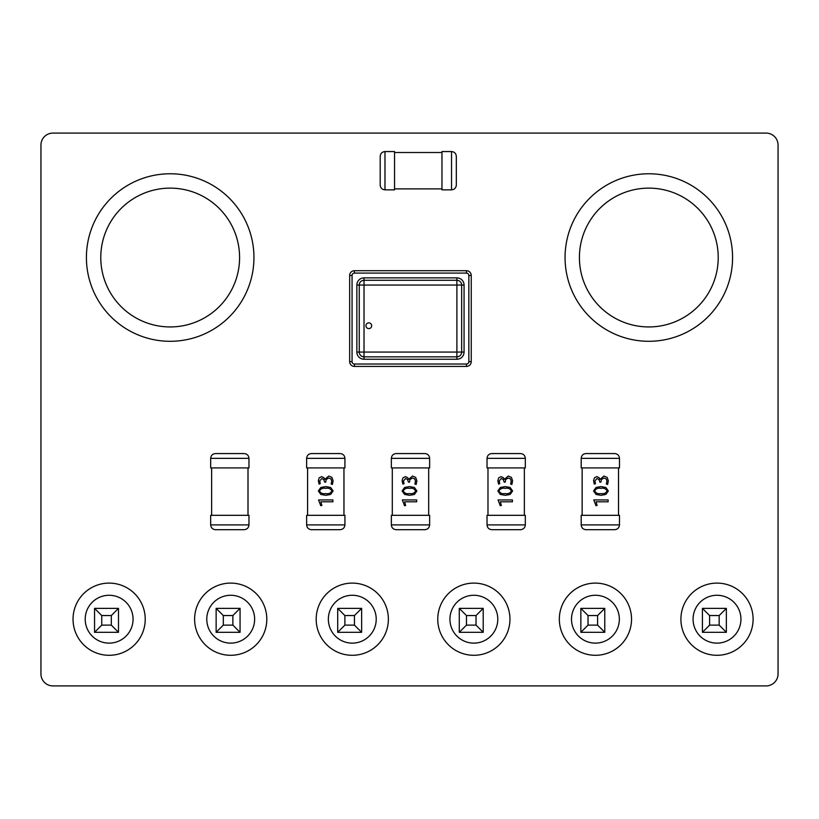 <?xml version="1.0" encoding="UTF-8"?>
<svg xmlns="http://www.w3.org/2000/svg" width="819" height="819" viewBox="0 0 819 819"><rect width="100%" height="100%" fill="white"/><g stroke="black" fill="none" stroke-linecap="round" stroke-linejoin="round"><path stroke-width="1.23" d="M608.138 501.791L608.138 499.938L593.775 499.938L595.986 505.702L597.092 505.487L596.068 501.791L608.138 501.791M607.145 477.395L603.982 476.044L600.122 479.32L599.078 477.651L596.826 476.648L594.399 477.835L593.57 480.692L594.318 484.142L595.464 483.66L594.901 480.968L597.031 478.501L599.006 479.494L599.887 482.135L600.931 482.135L601.412 479.504L603.982 478.02L606.173 478.88L606.961 481.173L606.336 483.968L607.596 484.49L608.343 480.835L607.145 477.395M594.696 490.96C595.956 488.656 598.034 487.796 600.931 488.37C603.808 487.807 605.855 488.667 607.094 490.96C605.855 493.253 603.808 494.123 600.931 493.55C598.034 494.123 595.956 493.263 594.696 490.96M605.855 487.459L600.951 486.599L596.048 487.459L593.57 490.96L596.048 494.451L600.951 495.321L605.855 494.451L608.343 490.96L605.855 487.459M512.407 501.791L512.407 499.938L498.044 499.938L500.255 505.702L501.361 505.487L500.348 501.791L512.407 501.791M511.414 477.395L508.251 476.044L504.391 479.32L503.347 477.651L501.095 476.648L498.679 477.835L497.839 480.692L498.587 484.142L499.733 483.66L499.17 480.968L501.3 478.501L503.275 479.494L504.166 482.135L505.21 482.135L505.681 479.504L508.251 478.02L510.442 478.88L511.24 481.173L510.616 483.968L511.865 484.49L512.612 480.835L511.414 477.395M498.966 490.96C500.225 488.656 502.313 487.796 505.21 488.37C508.077 487.807 510.135 488.667 511.363 490.96C510.135 493.253 508.077 494.123 505.21 493.55C502.313 494.123 500.225 493.263 498.966 490.96M510.135 487.459L505.231 486.599L500.327 487.459L497.839 490.96L500.327 494.451L505.231 495.321L510.135 494.451L512.612 490.96L510.135 487.459M416.676 501.791L416.676 499.938L402.324 499.938L404.535 505.702L405.64 505.487L404.617 501.791L416.676 501.791M415.683 477.395L412.53 476.044L408.661 479.32L407.627 477.651L405.364 476.648L402.948 477.835L402.109 480.692L402.866 484.142L404.013 483.66L403.45 480.968L405.579 478.501L407.545 479.494L408.435 482.135L409.48 482.135L409.961 479.504L412.53 478.02L414.721 478.88L415.509 481.173L414.885 483.968L416.134 484.49L416.891 480.835L415.683 477.395M403.235 490.96C404.504 488.656 406.582 487.796 409.48 488.37C412.346 487.807 414.404 488.667 415.632 490.96C414.404 493.253 412.346 494.123 409.48 493.55C406.582 494.123 404.504 493.263 403.235 490.96M414.404 487.459L409.5 486.599L404.596 487.459L402.109 490.96L404.596 494.451L409.5 495.321L414.404 494.451L416.891 490.96L414.404 487.459M332.913 501.791L332.913 499.938L318.56 499.938L320.772 505.702L321.877 505.487L320.853 501.791L332.913 501.791L332.913 499.938L318.56 499.938L320.772 505.702L321.877 505.487L320.853 501.791L332.913 501.791M331.93 477.395L328.767 476.044L324.908 479.32L323.863 477.651L321.611 476.648L319.185 477.835L318.345 480.692L319.103 484.142L320.249 483.66L319.686 480.968L321.816 478.501L323.792 479.494L324.672 482.135L325.716 482.135L326.197 479.504L328.767 478.02L330.958 478.88L331.746 481.173L331.122 483.968L332.371 484.49L333.128 480.835L331.93 477.395L328.767 476.044L324.908 479.32L323.863 477.651L321.611 476.648L319.185 477.835L318.345 480.692L319.103 484.142L320.249 483.66L319.686 480.968L321.816 478.501L323.792 479.494L324.672 482.135L325.716 482.135L326.197 479.504L328.767 478.02L330.958 478.88L331.746 481.173L331.122 483.968L332.371 484.49L333.128 480.835L331.93 477.395M319.482 490.96C320.741 488.656 322.819 487.796 325.716 488.37C328.593 487.807 330.641 488.667 331.879 490.96C330.641 493.253 328.593 494.123 325.716 493.55C322.819 494.123 320.741 493.263 319.482 490.96C320.741 488.656 322.819 487.796 325.716 488.37C328.593 487.807 330.641 488.667 331.879 490.96C330.641 493.253 328.593 494.123 325.716 493.55C322.819 494.123 320.741 493.263 319.482 490.96M330.641 487.459L325.737 486.599L320.833 487.459L318.345 490.96L320.833 494.451L325.737 495.321L330.641 494.451L333.128 490.96L330.641 487.459L325.737 486.599L320.833 487.459L318.345 490.96L320.833 494.451L325.737 495.321L330.641 494.451L333.128 490.96L330.641 487.459M118.489 632.309L94.554 632.309L94.554 608.374L118.489 608.374L118.489 632.309L111.312 625.122L111.312 615.55L101.74 615.55L101.74 625.122L111.312 625.122M111.312 615.55L118.489 608.374M94.554 632.309L101.74 625.122M101.74 615.55L94.554 608.374M240.059 632.309L216.134 632.309L216.134 608.374L240.059 608.374L240.059 632.309L232.883 625.122L232.883 615.55L223.311 615.55L223.311 625.122L232.883 625.122M232.883 615.55L240.059 608.374M216.134 632.309L223.311 625.122M223.311 615.55L216.134 608.374M361.64 632.309L337.704 632.309L337.704 608.374L361.64 608.374L361.64 632.309L354.453 625.122L354.453 615.55L344.881 615.55L344.881 625.122L354.453 625.122M354.453 615.55L361.64 608.374M337.704 632.309L344.881 625.122M344.881 615.55L337.704 608.374M483.21 632.309L459.275 632.309L459.275 608.374L483.21 608.374L483.21 632.309L476.034 625.122L476.034 615.55L466.461 615.55L466.461 625.122L476.034 625.122M476.034 615.55L483.21 608.374M459.275 632.309L466.461 625.122M466.461 615.55L459.275 608.374M604.78 632.309L580.855 632.309L580.855 608.374L604.78 608.374L604.78 632.309L597.604 625.122L597.604 615.55L588.032 615.55L588.032 625.122L597.604 625.122M597.604 615.55L604.78 608.374M580.855 632.309L588.032 625.122M588.032 615.55L580.855 608.374M726.361 632.309L702.426 632.309L702.426 608.374L726.361 608.374L726.361 632.309L719.174 625.122L719.174 615.55L709.602 615.55L709.602 625.122L719.174 625.122M719.174 615.55L726.361 608.374M702.426 632.309L709.602 625.122M709.602 615.55L702.426 608.374M368.816 322.87A2.877 2.877 0 0 0 366.328 327.17A2.877 2.877 0 0 0 371.304 327.17A2.877 2.877 0 0 0 368.816 322.87M354.453 364.025L354.453 366.421A4.791 4.791 0 0 1 349.672 361.64L349.672 275.481A4.791 4.791 0 0 1 354.453 270.7L466.461 270.7A4.791 4.791 0 0 1 471.242 275.481L471.242 361.64A4.791 4.791 0 0 1 466.461 366.421L354.453 366.421A4.791 4.791 0 0 1 349.672 361.64L352.068 361.64A2.396 2.396 0 0 0 354.453 364.025L466.461 364.025A2.396 2.396 0 0 0 468.847 361.64L468.847 275.481A2.396 2.396 0 0 0 466.461 273.085L354.453 273.085A2.396 2.396 0 0 0 352.068 275.481L352.068 361.64M364.025 277.876L364.025 280.272A4.791 4.791 0 0 0 359.244 285.053L364.025 285.053L364.025 280.272L456.889 280.272L456.889 285.053L461.67 285.053L461.67 352.068A4.791 4.791 0 0 1 456.889 356.849L364.025 356.849L364.025 352.068L456.889 352.068L456.889 285.053L364.025 285.053L364.025 352.068L359.244 352.068L359.244 285.053L356.849 285.053A7.176 7.176 0 0 1 364.025 277.876L456.889 277.876A7.176 7.176 0 0 1 464.066 285.053L464.066 352.068A7.176 7.176 0 0 1 456.889 359.244L364.025 359.244A7.176 7.176 0 0 1 356.849 352.068L356.849 285.053M461.67 285.053A4.791 4.791 0 0 0 456.889 280.272A4.791 4.791 0 0 1 461.67 285.053L464.066 285.053M364.025 356.849A4.791 4.791 0 0 1 359.244 352.068A4.791 4.791 0 0 0 364.025 356.849L364.025 359.244M388.38 619.195A36.097 36.097 0 0 1 334.234 650.46A36.097 36.097 0 0 1 334.234 587.94A36.097 36.097 0 0 1 388.38 619.195A36.097 36.097 0 0 0 334.234 587.94A36.097 36.097 0 0 0 334.234 650.46A36.097 36.097 0 0 0 388.38 619.195M753.101 619.195A36.097 36.097 0 0 1 698.955 650.46A36.097 36.097 0 0 1 698.955 587.94A36.097 36.097 0 0 1 753.101 619.195A36.097 36.097 0 0 0 698.955 587.94A36.097 36.097 0 0 0 698.955 650.46A36.097 36.097 0 0 0 753.101 619.195M145.229 619.195A36.097 36.097 0 0 1 91.083 650.46A36.097 36.097 0 0 1 91.083 587.94A36.097 36.097 0 0 1 145.229 619.195A36.097 36.097 0 0 0 91.083 587.94A36.097 36.097 0 0 0 91.083 650.46A36.097 36.097 0 0 0 145.229 619.195M509.95 619.195A36.097 36.097 0 0 1 455.804 650.46A36.097 36.097 0 0 1 455.804 587.94A36.097 36.097 0 0 1 509.95 619.195A36.097 36.097 0 0 0 455.804 587.94A36.097 36.097 0 0 0 455.804 650.46A36.097 36.097 0 0 0 509.95 619.195M631.531 619.195A36.097 36.097 0 0 1 577.385 650.46A36.097 36.097 0 0 1 577.385 587.94A36.097 36.097 0 0 1 631.531 619.195A36.097 36.097 0 0 0 577.385 587.94A36.097 36.097 0 0 0 577.385 650.46A36.097 36.097 0 0 0 631.531 619.195M266.81 619.195A36.097 36.097 0 0 1 212.664 650.46A36.097 36.097 0 0 1 212.664 587.94A36.097 36.097 0 0 1 266.81 619.195A36.097 36.097 0 0 0 212.664 587.94A36.097 36.097 0 0 0 212.664 650.46A36.097 36.097 0 0 0 266.81 619.195M766.082 133.088L52.918 133.088A11.968 11.968 0 0 0 40.95 145.055L40.95 673.945A11.968 11.968 0 0 0 52.918 685.912L766.082 685.912A11.968 11.968 0 0 0 778.05 673.945L778.05 145.055A11.968 11.968 0 0 0 766.082 133.088M732.575 257.535A83.763 83.763 0 0 1 606.94 330.077A83.763 83.763 0 0 1 606.94 184.992A83.763 83.763 0 0 1 732.575 257.535A83.763 83.763 0 0 0 606.94 184.992A83.763 83.763 0 0 0 606.94 330.077A83.763 83.763 0 0 0 732.575 257.535M253.941 257.535A83.763 83.763 0 0 1 128.296 330.077A83.763 83.763 0 0 1 128.296 184.992A83.763 83.763 0 0 1 253.941 257.535A83.763 83.763 0 0 0 128.296 184.992A83.763 83.763 0 0 0 128.296 330.077A83.763 83.763 0 0 0 253.941 257.535M718.222 257.535A69.4 69.4 0 0 0 614.117 197.43A69.4 69.4 0 0 0 614.117 317.639A69.4 69.4 0 0 0 718.222 257.535M239.588 257.535A69.4 69.4 0 0 0 135.483 197.43A69.4 69.4 0 0 0 135.483 317.639A69.4 69.4 0 0 0 239.588 257.535M582.145 515.325L582.145 467.925M618.519 515.325L618.519 467.925M487.981 515.325L487.981 467.925M524.355 515.325L524.355 467.925M307.586 515.325L307.586 467.925M343.96 515.325L343.96 467.925M392.301 515.325L392.301 467.925M428.685 515.325L428.685 467.925M211.63 515.325L211.63 467.925M248.003 515.325L248.003 467.925M391.349 458.353C391.636 455.446 393.233 453.849 396.13 453.562L424.846 453.562C427.753 453.849 429.351 455.446 429.637 458.353L429.637 467.925L391.349 467.925L391.349 458.353L429.637 458.353M487.029 458.353C487.315 455.446 488.912 453.849 491.809 453.562L520.526 453.562C523.433 453.849 525.03 455.446 525.317 458.353L525.317 467.925L487.029 467.925L487.029 458.353L525.317 458.353M306.634 458.353C306.92 455.446 308.517 453.849 311.415 453.562L340.131 453.562C343.038 453.849 344.635 455.446 344.922 458.353L344.922 467.925L306.634 467.925L306.634 458.353L344.922 458.353M581.193 458.353C581.48 455.446 583.077 453.849 585.974 453.562L614.69 453.562C617.598 453.849 619.195 455.446 619.481 458.353L619.481 467.925L581.193 467.925L581.193 458.353L619.481 458.353M210.667 458.353C210.964 455.446 212.551 453.849 215.458 453.562L244.175 453.562C247.072 453.849 248.669 455.446 248.966 458.353L248.966 467.925L210.667 467.925L210.667 458.353L248.966 458.353M429.637 524.897C429.351 527.794 427.753 529.391 424.846 529.688L396.13 529.688C393.233 529.391 391.636 527.794 391.349 524.897L391.349 515.325L429.637 515.325L429.637 524.897L391.349 524.897M525.317 524.897C525.03 527.794 523.433 529.391 520.526 529.688L491.809 529.688C488.912 529.391 487.315 527.794 487.029 524.897L487.029 515.325L525.317 515.325L525.317 524.897L487.029 524.897M248.966 524.897C248.669 527.794 247.072 529.391 244.175 529.688L215.458 529.688C212.551 529.391 210.964 527.794 210.667 524.897L210.667 515.325L248.966 515.325L248.966 524.897L210.667 524.897M619.481 524.897C619.195 527.794 617.598 529.391 614.69 529.688L585.974 529.688C583.077 529.391 581.48 527.794 581.193 524.897L581.193 515.325L619.481 515.325L619.481 524.897L581.193 524.897M344.922 524.897C344.635 527.794 343.038 529.391 340.131 529.688L311.415 529.688C308.517 529.391 306.92 527.794 306.634 524.897L306.634 515.325L344.922 515.325L344.922 524.897L306.634 524.897M497.788 619.195A23.935 23.935 0 0 0 461.896 598.474A23.935 23.935 0 0 0 461.896 639.926A23.935 23.935 0 0 0 497.788 619.195M133.067 619.195A23.935 23.935 0 0 0 97.174 598.474A23.935 23.935 0 0 0 97.174 639.926A23.935 23.935 0 0 0 133.067 619.195M619.359 619.195A23.935 23.935 0 0 0 583.466 598.474A23.935 23.935 0 0 0 583.466 639.926A23.935 23.935 0 0 0 619.359 619.195M376.218 619.195A23.935 23.935 0 0 0 340.315 598.474A23.935 23.935 0 0 0 340.315 639.926A23.935 23.935 0 0 0 376.218 619.195M254.637 619.195A23.935 23.935 0 0 0 218.745 598.474A23.935 23.935 0 0 0 218.745 639.926A23.935 23.935 0 0 0 254.637 619.195M740.939 619.195A23.935 23.935 0 0 0 705.036 598.474A23.935 23.935 0 0 0 705.036 639.926A23.935 23.935 0 0 0 740.939 619.195M384.981 189.844C382.084 189.558 380.487 187.96 380.2 185.053L380.2 156.337C380.487 153.44 382.084 151.843 384.981 151.556L394.553 151.556L394.553 189.844L384.981 189.844L384.981 151.556M441.963 188.882L394.553 188.882M441.963 152.508L394.553 152.508M451.535 151.556C454.432 151.843 456.029 153.44 456.316 156.337L456.316 185.053C456.029 187.96 454.432 189.558 451.535 189.844L441.963 189.844L441.963 151.556L451.535 151.556L451.535 189.844M456.889 356.849A4.791 4.791 0 0 0 461.67 352.068L456.889 352.068L456.889 359.244M364.025 280.272A4.791 4.791 0 0 0 359.244 285.053M352.068 275.481L349.672 275.481A4.791 4.791 0 0 1 354.453 270.7L354.453 273.085M466.461 273.085L466.461 270.7A4.791 4.791 0 0 1 471.242 275.481L468.847 275.481M468.847 361.64L471.242 361.64A4.791 4.791 0 0 1 466.461 366.421L466.461 364.025M456.889 277.876L456.889 280.272M359.244 352.068L356.849 352.068M464.066 352.068L461.67 352.068"/></g></svg>
